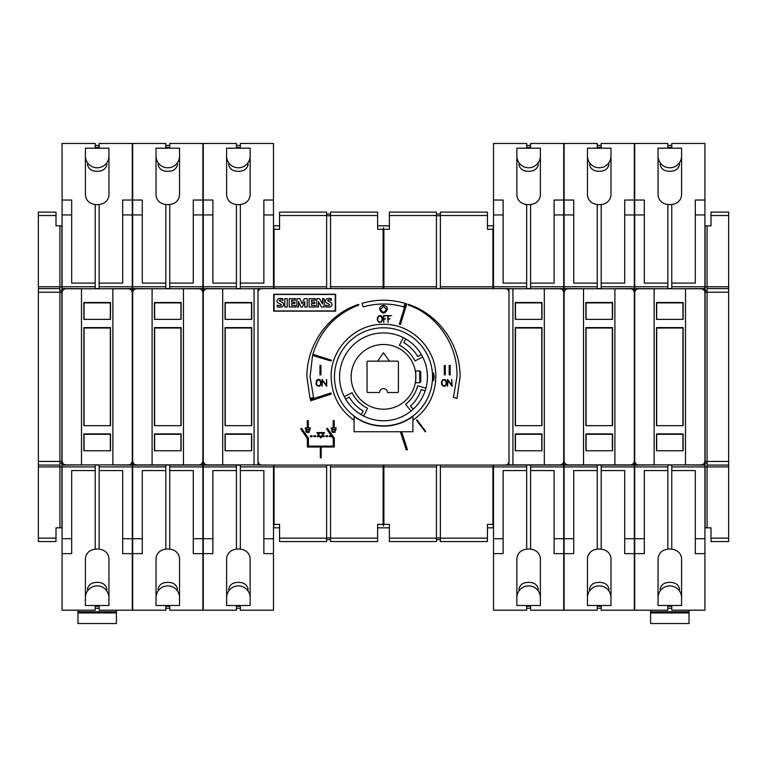 <?xml version="1.0" encoding="UTF-8"?>
<svg xmlns="http://www.w3.org/2000/svg" width="767" height="767" viewBox="0 0 767 767"><rect width="100%" height="100%" fill="white"/><g stroke="black" fill="none" stroke-linecap="round" stroke-linejoin="round"><path stroke-width="1.15" d="M248.086 589.229A0.585 0.585 0 0 1 247.07 589.718A11.764 11.764 0 0 0 229.688 589.718A0.585 0.585 0 0 1 228.671 589.229A7.843 7.843 0 0 1 234.357 582.891A15.292 15.292 0 0 1 242.401 582.891A7.843 7.843 0 0 1 248.086 589.229M226.61 597.646A11.764 11.764 0 0 1 229.688 589.727M247.079 589.727A11.764 11.764 0 0 1 250.147 597.646M236.418 605.499L250.147 605.499L250.147 559.181A9.808 9.808 0 0 0 243.839 550.025A15.292 15.292 0 0 0 232.919 550.025A9.808 9.808 0 0 0 226.61 559.181L226.61 605.499L236.418 605.499L236.418 610.196L203.274 610.196L203.274 553.63L212.89 553.63L212.89 470.574L236.418 470.574L236.418 464.888M228.671 164.435A0.585 0.585 0 0 1 229.688 163.946A11.764 11.764 0 0 0 247.07 163.946A0.585 0.585 0 0 1 248.086 164.435A7.843 7.843 0 0 1 242.401 170.773A15.292 15.292 0 0 1 234.357 170.773A7.843 7.843 0 0 1 228.671 164.435M250.147 156.017A11.764 11.764 0 0 1 247.079 163.937M229.688 163.937A11.764 11.764 0 0 1 226.61 156.017M212.89 538.722L203.274 538.722L203.274 143.467L236.418 143.467L236.418 148.175L226.61 148.175L226.61 194.482A9.808 9.808 0 0 0 232.919 203.638A15.292 15.292 0 0 0 243.839 203.638A9.808 9.808 0 0 0 250.147 194.482L250.147 148.175L240.339 148.175L240.339 143.467L273.483 143.467L273.483 214.942L263.877 214.942M251.72 450.766L225.047 450.766L225.047 433.901L251.72 433.901L251.72 450.766M251.72 425.666L225.047 425.666L225.047 327.605L251.72 327.605L251.72 425.666M251.72 319.369L225.047 319.369L225.047 302.505L251.72 302.505L251.72 319.369M258.009 464.888L207.195 464.888C204.818 464.649 203.504 463.345 203.274 460.967M205.374 464.438A3.921 3.921 0 0 1 204.597 463.901M204.262 463.565A3.921 3.921 0 0 1 203.725 462.779M203.274 292.706C203.504 290.319 204.818 289.015 207.195 288.775L254.069 288.775L254.069 464.888M222.689 288.775L222.689 464.888M203.725 290.885A3.921 3.921 0 0 1 204.262 290.099M204.597 289.773A3.921 3.921 0 0 1 205.374 289.226M254.069 288.775L258.009 288.775M203.274 465.08L240.339 465.08L240.339 470.574L263.877 470.574L263.877 553.63L273.483 553.63L273.483 465.08L240.339 464.888M273.483 553.63L273.483 610.196L240.339 610.196L240.339 605.499M240.339 288.775L273.483 288.584L273.483 214.942M236.418 288.775L203.274 288.584M203.274 538.722L203.274 553.63M236.418 470.574L236.418 549.143M236.418 204.521L236.418 283.09L212.89 283.09L212.89 200.034L203.274 200.034M203.274 286.762L236.418 286.762L236.418 283.09M236.418 286.762L236.418 288.584L240.339 288.584L240.339 204.521M240.339 470.574L240.339 549.143M240.339 608.241L236.418 608.241M240.339 145.423L236.418 145.423M273.483 200.034L263.877 200.034L263.877 283.09L240.339 283.09M212.89 214.942L203.274 214.942M273.483 538.722L263.877 538.722M236.418 148.175L240.339 148.175M251.518 319.369L251.518 302.898L225.239 302.898L225.239 319.369M251.518 425.666L251.518 327.998L225.239 327.998L225.239 425.666M251.518 450.766L251.518 434.295L225.239 434.295L225.239 450.766M177.493 589.229A0.585 0.585 0 0 1 176.477 589.718A11.764 11.764 0 0 0 159.085 589.718A0.585 0.585 0 0 1 158.069 589.229A7.843 7.843 0 0 1 163.755 582.891A15.292 15.292 0 0 1 171.808 582.891A7.843 7.843 0 0 1 177.493 589.229M156.017 597.646A11.764 11.764 0 0 1 159.085 589.727M176.477 589.727A11.764 11.764 0 0 1 179.545 597.646M165.816 605.499L179.545 605.499L179.545 559.181A9.808 9.808 0 0 0 173.246 550.025A15.292 15.292 0 0 0 162.316 550.025A9.808 9.808 0 0 0 156.017 559.181L156.017 605.499L165.816 605.499L165.816 610.196L132.681 610.196L132.681 553.63L142.288 553.63L142.288 470.574L165.816 470.574L165.816 464.888M158.069 164.435A0.585 0.585 0 0 1 159.085 163.946A11.764 11.764 0 0 0 176.477 163.946A0.585 0.585 0 0 1 177.493 164.435A7.843 7.843 0 0 1 171.808 170.773A15.292 15.292 0 0 1 163.755 170.773A7.843 7.843 0 0 1 158.069 164.435M179.545 156.017A11.764 11.764 0 0 1 176.477 163.937M159.085 163.937A11.764 11.764 0 0 1 156.017 156.017M142.288 538.722L132.681 538.722L132.681 143.467L165.816 143.467L165.816 148.175L156.017 148.175L156.017 194.482A9.808 9.808 0 0 0 162.316 203.638A15.292 15.292 0 0 0 173.246 203.638A9.808 9.808 0 0 0 179.545 194.482L179.545 148.175L169.747 148.175L169.747 143.467L202.881 143.467L202.881 214.942L193.274 214.942M181.117 450.766L154.445 450.766L154.445 433.901L181.117 433.901L181.117 450.766M181.117 425.666L154.445 425.666L154.445 327.605L181.117 327.605L181.117 425.666M181.117 319.369L154.445 319.369L154.445 302.505L181.117 302.505L181.117 319.369M169.747 464.888L169.747 470.574L193.274 470.574L193.274 553.63L202.881 553.63L202.881 460.967C202.651 463.345 201.347 464.649 198.96 464.888L136.603 464.888C134.215 464.649 132.912 463.345 132.681 460.967M134.781 464.438A3.921 3.921 0 0 1 133.995 463.901M133.659 463.565A3.921 3.921 0 0 1 133.122 462.779M132.681 292.706C132.912 290.319 134.215 289.015 136.603 288.775L183.466 288.775L183.466 464.888M152.096 288.775L152.096 464.888M133.122 290.885A3.921 3.921 0 0 1 133.659 290.099M133.995 289.773A3.921 3.921 0 0 1 134.781 289.226M183.466 288.775L198.96 288.775C201.347 289.015 202.651 290.319 202.881 292.706L202.881 214.942M200.781 289.226A3.921 3.921 0 0 1 201.568 289.773M201.903 290.099A3.921 3.921 0 0 1 202.44 290.885M202.44 462.779A3.921 3.921 0 0 1 201.903 463.565M201.568 463.901A3.921 3.921 0 0 1 200.781 464.438M202.881 460.967L202.881 292.706M202.881 553.63L202.881 610.196L169.747 610.196L169.747 605.499M165.816 288.775L132.681 288.584M169.747 288.775L202.881 288.584M132.681 465.08L202.881 465.08M132.681 538.722L132.681 553.63M165.816 470.574L165.816 549.143M165.816 204.521L165.816 283.09L142.288 283.09L142.288 200.034L132.681 200.034M132.681 286.762L165.816 286.762L165.816 283.09M165.816 286.762L165.816 288.584L169.747 288.584L169.747 204.521M169.747 470.574L169.747 549.143M169.747 608.241L165.816 608.241M169.747 145.423L165.816 145.423M202.881 200.034L193.274 200.034L193.274 283.09L169.747 283.09M156.017 194.482A9.808 9.808 0 0 0 162.316 203.638M142.288 214.942L132.681 214.942M202.881 538.722L193.274 538.722M165.816 148.175L169.747 148.175M180.916 319.369L180.916 302.898L154.646 302.898L154.646 319.369M180.916 425.666L180.916 327.998L154.646 327.998L154.646 425.666M180.916 450.766L180.916 434.295L154.646 434.295L154.646 450.766M650.598 610.196L650.598 623.533L689.034 623.533L689.034 610.196M650.598 611.769L689.034 611.769M650.598 612.948L689.034 612.948M644.328 538.722L634.712 538.722L634.712 610.196L667.856 610.196L667.856 605.499L671.777 605.499L671.777 610.196L704.921 610.196L704.921 292.706C704.691 290.319 703.387 289.015 701 288.775L685.506 288.775L685.506 464.888L638.633 464.888C636.255 464.649 634.942 463.345 634.712 460.967L634.712 288.584L667.856 288.775M679.524 589.229A0.585 0.585 0 0 1 678.507 589.718A11.764 11.764 0 0 0 661.125 589.718A0.585 0.585 0 0 1 660.109 589.229A7.843 7.843 0 0 1 665.794 582.891A15.292 15.292 0 0 1 673.838 582.891A7.843 7.843 0 0 1 679.524 589.229M658.048 597.646A11.764 11.764 0 0 1 661.125 589.727M678.517 589.727A11.764 11.764 0 0 1 681.585 597.646M671.777 605.499L681.585 605.499L681.585 559.181A9.808 9.808 0 0 0 675.276 550.025A15.292 15.292 0 0 0 664.356 550.025A9.808 9.808 0 0 0 658.048 559.181L658.048 605.499L667.856 605.499M660.109 164.435A0.585 0.585 0 0 1 661.125 163.946A11.764 11.764 0 0 0 678.507 163.946A0.585 0.585 0 0 1 679.524 164.435A7.843 7.843 0 0 1 673.838 170.773A15.292 15.292 0 0 1 665.794 170.773A7.843 7.843 0 0 1 660.109 164.435M681.585 156.017A11.764 11.764 0 0 1 678.517 163.937M661.125 163.937A11.764 11.764 0 0 1 658.048 156.017M634.712 288.584L634.712 143.467L667.856 143.467L667.856 148.175L658.048 148.175L658.048 194.482A9.808 9.808 0 0 0 664.356 203.638A15.292 15.292 0 0 0 675.276 203.638A9.808 9.808 0 0 0 681.585 194.482L681.585 148.175L671.777 148.175L671.777 143.467L704.921 143.467L704.921 214.942L695.314 214.942M683.157 450.766L656.485 450.766L656.485 433.901L683.157 433.901L683.157 450.766M683.157 425.666L656.485 425.666L656.485 327.605L683.157 327.605L683.157 425.666M683.157 319.369L656.485 319.369L656.485 302.505L683.157 302.505L683.157 319.369M704.921 460.967C704.691 463.345 703.387 464.649 701 464.888L685.506 464.888M636.811 464.438A3.921 3.921 0 0 1 636.035 463.901M635.699 463.565A3.921 3.921 0 0 1 635.162 462.779M685.506 288.775L654.126 288.775L654.126 464.888M634.712 292.706C634.942 290.319 636.255 289.015 638.633 288.775L654.126 288.775M635.162 290.885A3.921 3.921 0 0 1 635.699 290.099M636.035 289.773A3.921 3.921 0 0 1 636.811 289.226M702.821 289.226A3.921 3.921 0 0 1 703.598 289.773M703.933 290.099A3.921 3.921 0 0 1 704.47 290.885M704.47 462.779A3.921 3.921 0 0 1 703.933 463.565M703.598 463.901A3.921 3.921 0 0 1 702.821 464.438M704.921 292.706L704.921 214.942M671.777 288.775L704.921 288.584M634.712 538.722L634.712 460.967M634.712 465.08L667.856 464.888M704.921 465.08L671.777 464.888M704.921 553.63L695.314 553.63L695.314 470.574L671.777 470.574L671.777 465.08L667.856 465.08L667.856 549.143M667.856 204.521L667.856 283.09L644.328 283.09L644.328 200.034L634.712 200.034M634.712 286.762L667.856 286.762L667.856 283.09M667.856 286.762L667.856 288.584L671.777 288.584L671.777 204.521M671.777 470.574L671.777 549.143M671.777 608.241L667.856 608.241M671.777 145.423L667.856 145.423M704.921 200.034L695.314 200.034L695.314 283.09L671.777 283.09M644.328 214.942L634.712 214.942M667.856 470.574L644.328 470.574L644.328 553.63L634.712 553.63M704.921 538.722L695.314 538.722M667.856 148.175L671.777 148.175M682.956 319.369L682.956 302.898L656.677 302.898L656.677 319.369M682.956 425.666L682.956 327.998L656.677 327.998L656.677 425.666M682.956 450.766L682.956 434.295L656.677 434.295L656.677 450.766M389.377 361.142L397.622 361.142A0.786 0.786 0 0 1 398.409 361.928L398.409 391.736A0.786 0.786 0 0 1 397.622 392.522L387.421 392.522A3.921 3.921 0 0 0 383.5 388.601A3.921 3.921 0 0 0 379.579 392.522L367.815 392.522A0.786 0.786 0 0 1 367.029 391.736L367.029 361.928A0.786 0.786 0 0 1 367.815 361.142L377.623 361.142L383.5 352.753L389.377 361.142L377.623 361.142M383.5 409.195A32.358 32.358 0 0 0 415.858 376.837A32.358 32.358 0 0 0 383.5 344.479A32.358 32.358 0 0 0 351.142 376.837A32.358 32.358 0 0 0 383.5 409.195M415.724 379.77L415.321 382.714C415.906 383.078 415.906 370.586 415.321 370.95L415.724 373.893M419.779 370.95L420.757 371.928L420.757 381.736L419.779 382.714L419.779 370.95L415.321 370.95M419.779 382.714L415.321 382.714M509.01 292.505L509.01 461.159C508.77 463.546 507.466 464.85 505.089 465.08L261.911 465.08C259.534 464.85 258.23 463.546 257.99 461.159L257.99 292.505C258.23 290.118 259.534 288.814 261.911 288.584L505.089 288.584C507.466 288.814 508.77 290.118 509.01 292.505M306.905 376.837C306.685 344.977 327.94 314.355 358.63 304.394L358.831 304.998C335.658 313.981 320.347 330.414 312.888 354.277L331.507 360.212L330.836 360.998L312.572 355.418L310.06 376.837L313.578 397.344L310.031 398.495L306.905 376.837M412.914 420.249C427.698 409.588 435.34 395.11 435.838 376.837C436.557 348.717 411.371 323.588 383.5 324.336C355.629 323.588 330.443 348.717 331.162 376.837C331.66 395.11 339.302 409.588 354.086 420.249M456.94 376.837C458.148 345.936 437.928 315.151 408.169 304.998L408.37 304.384C439.06 314.355 460.315 344.977 460.095 376.837L456.969 398.495L453.422 397.344L456.94 376.837M363.165 306.915L362.005 303.32C376.338 299.197 390.662 299.197 404.995 303.32L403.835 306.915C390.278 303.032 376.722 303.032 363.165 306.915M383.5 305.333C385.887 305.563 387.191 306.877 387.421 309.254C384.804 314.317 382.196 314.317 379.579 309.254C379.809 306.877 381.113 305.563 383.5 305.333C381.113 305.563 379.809 306.877 379.579 309.254C382.196 314.317 384.804 314.317 387.421 309.254C387.191 306.877 385.887 305.563 383.5 305.333M444.294 365.456L445.272 365.456L445.272 374.871L444.294 374.871L444.294 365.456M400.451 324.527L399.329 324.163L405.647 303.511L406.769 303.857L400.451 324.527M388.092 322.533L387.632 315.62L391.649 315.62L388.092 316.081L388.092 318.842L390.029 318.842L388.092 319.312L388.092 322.533M378.582 322.207L377.268 319.887L377.268 318.267L378.582 315.946L380.585 315.62L382.244 317.279L382.57 319.887L381.257 322.207L378.582 322.207M383.797 322.533L383.337 315.62L387.354 315.62L383.797 316.081L383.797 318.842L385.734 318.842L383.797 319.312L383.797 322.533M320.942 365.456L320.942 374.871L319.964 374.871L319.964 365.456L320.942 365.456M450.181 365.456L450.181 374.871L449.194 374.871L449.194 365.456L450.181 365.456M335.649 294.269L335.649 311.134L273.675 311.134L273.675 294.269L335.649 294.269M333.693 429.309L332.399 430.603C333.262 432.272 334.124 432.272 334.987 430.603L333.693 429.309M335.074 432.272C331.996 432.943 331.076 431.831 332.303 428.935L331.191 428.935L331.191 427.938L333.185 427.938L333.185 420.604L334.191 420.604L334.191 427.938L336.186 427.938L336.186 428.935L335.074 428.935L335.074 432.272M307.807 429.309L306.512 430.603C307.375 432.272 308.238 432.272 309.101 430.603L307.807 429.309M309.187 432.272C306.11 432.943 305.189 431.831 306.417 428.935L305.304 428.935L305.304 427.938L307.299 427.938L307.299 420.604L308.305 420.604L308.305 427.938L310.299 427.938L310.299 428.935L309.187 428.935L309.187 432.272M408.37 304.384L408.169 304.998M358.831 304.998L358.63 304.384M383.5 306.311L380.557 309.254C382.522 313.051 384.478 313.051 386.443 309.254L383.5 306.311M261.096 288.67A3.921 3.921 0 0 1 261.509 288.603L258.009 288.603L258.009 292.112M508.991 292.112L508.991 288.603L505.482 288.603A3.921 3.921 0 0 1 505.904 288.67M258.009 461.552L258.009 465.061L261.518 465.061A3.921 3.921 0 0 1 261.096 464.994M260.32 464.744A3.921 3.921 0 0 1 259.294 464.073M258.997 463.786A3.921 3.921 0 0 1 258.335 462.76M258.335 290.914A3.921 3.921 0 0 1 258.997 289.878M259.294 289.59A3.921 3.921 0 0 1 260.32 288.919M506.68 288.919A3.921 3.921 0 0 1 507.706 289.59M508.003 289.878A3.921 3.921 0 0 1 508.665 290.914M508.665 462.76A3.921 3.921 0 0 1 508.003 463.786M507.706 464.073A3.921 3.921 0 0 1 506.68 464.744M505.904 464.994A3.921 3.921 0 0 1 505.491 465.061L508.991 465.061L508.991 461.552M322.476 298.67L324.086 298.67L324.086 307.021L321.459 307.021L318.458 301.719L318.458 307.021L316.761 307.021L316.761 298.67L319.475 298.67L322.476 303.895L322.476 298.67M316.761 307.021L316.761 298.67M307.222 307.021L304.787 307.021L304.787 301.498L302.447 307.021L300.856 307.021L298.526 301.517L298.526 307.021L296.896 307.021L296.896 298.67L299.916 298.67L302.064 303.751L304.221 298.67L307.222 298.67L307.222 307.021M284.816 298.67L287.261 298.67L287.261 307.021L284.816 307.021L284.816 298.67M279.063 298.631A8.13 8.13 0 0 1 282.927 298.727L282.927 300.328A6.519 6.519 0 0 0 280.108 299.993A0.988 0.988 0 0 0 279.456 300.328A0.499 0.499 0 0 0 279.418 300.837A2.224 2.224 0 0 0 280.214 301.383L281.71 302.064A3.519 3.519 0 0 1 283.32 303.425A2.435 2.435 0 0 1 283.339 305.611A2.991 2.991 0 0 1 281.431 307.04A10.652 10.652 0 0 1 277.213 306.838L277.213 305.122A8.658 8.658 0 0 0 279.754 305.659A2.464 2.464 0 0 0 280.875 305.467A0.614 0.614 0 0 0 280.875 304.278A38.599 38.599 0 0 0 278.891 303.387A3.394 3.394 0 0 1 277.261 302.045A2.282 2.282 0 0 1 277.242 299.955A2.771 2.771 0 0 1 279.063 298.631M294.931 302.064L294.931 303.492L291.671 303.492L291.671 305.458L295.4 305.458L295.4 307.021L289.226 307.021L289.226 298.67L295.4 298.67L295.4 300.165L291.671 300.165L291.671 302.064L294.931 302.064M314.786 302.064L314.786 303.492L311.527 303.492L311.527 305.458L315.266 305.458L315.266 307.021L309.091 307.021L309.091 298.67L315.266 298.67L315.266 300.165L311.527 300.165L311.527 302.064L314.786 302.064M327.442 298.631A8.13 8.13 0 0 1 331.315 298.727L331.315 300.328A6.519 6.519 0 0 0 328.497 299.993A0.988 0.988 0 0 0 327.835 300.328A0.499 0.499 0 0 0 327.806 300.837A2.224 2.224 0 0 0 328.592 301.383L330.098 302.064A3.519 3.519 0 0 1 331.708 303.425A2.435 2.435 0 0 1 331.728 305.611A2.991 2.991 0 0 1 329.82 307.04A10.652 10.652 0 0 1 325.591 306.838L325.591 305.122A8.658 8.658 0 0 0 328.132 305.659A2.464 2.464 0 0 0 329.264 305.467A0.614 0.614 0 0 0 329.264 304.278A38.599 38.599 0 0 0 327.269 303.387A3.394 3.394 0 0 1 325.649 302.045A2.282 2.282 0 0 1 325.62 299.955A2.771 2.771 0 0 1 327.442 298.631M335.256 310.942L335.256 294.47L274.068 294.47L274.068 310.942L335.256 310.942M324.201 436.644L322.476 436.644L322.476 435.781L324.201 435.781L324.201 436.644M417.027 419.913L425.762 431.505L425.292 431.859L416.558 420.278L417.027 419.913M322.015 386.309L322.015 379.387L326.224 385.044L326.684 379.387L326.684 386.309L322.476 380.653L322.015 386.309M401.611 431.744L407.411 449.596L406.289 449.961L400.374 431.744M316.407 383.653L317.346 385.533L319.849 385.533L320.788 383.653L319.849 380.173L317.346 380.173L316.407 383.653M316.598 385.312L315.946 383.663L316.598 380.384L317.931 379.387L319.935 379.723L321.248 382.033L320.596 385.312L319.254 386.309L316.598 385.312M318.027 433.154L320.75 437.037L323.463 433.154L318.027 433.154M320.75 437.976L316.953 432.569L324.537 432.569L320.75 437.976M310.731 400.748L310.376 399.626L310.731 400.748L331.277 394.075L330.922 392.944L310.376 399.626M327.653 436.644L325.927 436.644L325.927 435.781L327.653 435.781L327.653 436.644M312.121 436.644L310.395 436.644L310.395 435.781L312.121 435.781L312.121 436.644M319.024 436.644L317.298 436.644L317.298 435.781L319.024 435.781L319.024 436.644M382.57 318.267L381.257 315.946M378.045 320.817L378.677 321.757L378.045 320.817M378.677 321.757L380.307 322.073L381.803 320.817L381.17 321.757M381.803 320.817L382.11 319.877L381.803 320.817M382.11 319.877L381.803 317.337L380.231 316.081L378.677 316.397L378.045 317.337L377.728 319.877M378.582 315.946L377.268 318.267M309.935 430.229L309.187 428.935M335.821 430.229L335.074 428.935M451.734 379.387L452.194 386.309L447.986 380.653L447.525 386.309L447.525 379.387L451.734 385.044L451.734 379.387M334.316 446.998L334.316 438.178L334.316 446.998L321.181 446.998L321.181 457.784L320.318 457.784L320.318 446.998L307.375 446.998L307.375 438.503L300.674 428.897L301.546 428.293L308.43 438.178L308.43 446.135L308.43 438.178M308.43 446.135L333.262 446.135L333.262 438.503L326.56 428.897L327.432 428.293L334.316 438.178M445.445 379.723L446.758 382.033L446.758 383.663L445.445 385.974L443.441 386.309L441.782 384.65L441.456 382.033L442.77 379.723L445.445 379.723M442.233 384.593L443.796 385.849L445.349 385.533L446.298 383.653L445.349 380.173L442.856 380.173L441.917 382.052L442.233 384.593M315.573 436.644L313.847 436.644L313.847 435.781L315.573 435.781L315.573 436.644M331.104 436.644L329.379 436.644L329.379 435.781L331.104 435.781L331.104 436.644M412.914 431.744L354.086 431.744L354.086 416.395A49.299 49.299 0 0 0 412.914 416.395L412.914 431.744M334.47 376.837A49.03 49.03 0 0 0 383.5 425.858A49.03 49.03 0 0 0 432.53 376.837A49.03 49.03 0 0 0 383.5 327.806A49.03 49.03 0 0 0 334.47 376.837M434.237 376.837L433.528 380.758L433.528 372.906L434.237 376.837M427.382 378.917L427.353 379.406M427.401 375.207L427.363 374.401M427.267 373.088L427.382 374.747M339.57 376.837A43.93 43.93 0 0 0 383.5 420.757A43.93 43.93 0 0 0 427.43 376.837A43.93 43.93 0 0 0 383.5 332.907A43.93 43.93 0 0 0 339.57 376.837M405.858 339.024L403.758 342.561A39.807 39.807 0 0 1 417.766 356.569L421.313 354.469M427.344 379.627A43.93 43.93 0 0 1 425.973 388.054L417.632 385.849A35.301 35.301 0 0 1 405.618 404.343L411.026 411.064M427.42 377.776A43.93 43.93 0 0 0 427.43 376.837M403.308 337.624L399.415 345.323A35.301 35.301 0 0 1 415.005 360.912L422.713 357.029M363.692 416.04L367.585 408.341A35.301 35.301 0 0 1 351.995 392.752L344.287 396.635M413.231 409.166A43.93 43.93 0 0 0 425.139 390.844L421.227 389.531A39.807 39.807 0 0 1 410.45 406.136L413.231 409.166M361.142 414.65L363.242 411.102A39.807 39.807 0 0 1 349.234 397.095L345.687 399.195M389.387 541.569L389.387 524.369L383.893 524.369L383.893 466.902L436.452 466.902L436.452 541.569L389.387 541.569M383.893 288.584L383.893 229.295L389.387 229.295L389.387 212.095L436.452 212.095L436.452 288.584M493.325 466.873L493.325 526.018L493.325 465.08L492.932 466.902L492.932 465.08L440.373 465.08L440.373 541.569L487.438 541.569L487.438 524.369L492.932 524.369L493.325 526.018L493.325 527.84L487.438 527.84M487.438 215.517L487.438 212.095L440.373 212.095L440.373 215.517L487.438 215.517L487.438 229.295L492.932 229.295L492.932 288.584M440.373 215.517L440.373 288.584M487.438 225.834L493.325 225.834L493.325 276.446M383.5 525.951L383.5 465.08L383.893 466.902L383.893 465.08L436.452 465.08L436.452 466.902M330.548 538.146L377.613 538.146L377.613 541.569L330.548 541.569L330.548 466.902L383.5 466.873L383.893 524.369M493.325 227.646L492.932 229.295M383.893 229.295L383.5 276.446M440.373 539.613L436.452 539.613M440.373 214.051L436.452 214.051M273.675 227.713L273.675 288.584L273.675 225.834L279.562 225.834M279.562 527.84L273.675 527.84L273.675 477.218M279.562 541.569L279.562 524.369L274.068 524.369L274.068 466.902L326.627 466.902L326.627 541.569L279.562 541.569M274.068 288.584L274.068 229.295L279.562 229.295L279.562 212.095L326.627 212.095L326.627 288.584M377.613 538.146L377.613 524.369L383.107 524.369L383.5 526.018M377.613 215.517L377.613 212.095L330.548 212.095L330.548 215.517L377.613 215.517L377.613 229.295L383.107 229.295L383.107 288.584M383.107 524.369L383.107 465.08L330.548 465.08L330.548 466.902M330.548 215.517L330.548 288.584M389.387 527.84L377.613 527.84M273.675 466.873L274.068 465.08L326.627 465.08L326.627 466.902M273.675 526.018L274.068 524.369M377.613 225.834L389.387 225.834M383.5 227.646L383.107 229.295M274.068 229.295L273.675 227.646M330.548 539.613L326.627 539.613M330.548 214.051L326.627 214.051M608.931 589.229A0.585 0.585 0 0 1 607.915 589.718A11.764 11.764 0 0 0 590.523 589.718A0.585 0.585 0 0 1 589.507 589.229A7.843 7.843 0 0 1 595.192 582.891A15.292 15.292 0 0 1 603.245 582.891A7.843 7.843 0 0 1 608.931 589.229M587.455 597.646A11.764 11.764 0 0 1 590.523 589.727M607.915 589.727A11.764 11.764 0 0 1 610.983 597.646M597.253 605.499L610.983 605.499L610.983 559.181A9.808 9.808 0 0 0 604.684 550.025A15.292 15.292 0 0 0 593.754 550.025A9.808 9.808 0 0 0 587.455 559.181L587.455 605.499L597.253 605.499L597.253 610.196L564.119 610.196L564.119 553.63L573.726 553.63L573.726 470.574L597.253 470.574L597.253 464.888M589.507 164.435A0.585 0.585 0 0 1 590.523 163.946A11.764 11.764 0 0 0 607.915 163.946A0.585 0.585 0 0 1 608.931 164.435A7.843 7.843 0 0 1 603.245 170.773A15.292 15.292 0 0 1 595.192 170.773A7.843 7.843 0 0 1 589.507 164.435M610.983 156.017A11.764 11.764 0 0 1 607.915 163.937M590.523 163.937A11.764 11.764 0 0 1 587.455 156.017M573.726 538.722L564.119 538.722L564.119 143.467L597.253 143.467L597.253 148.175L587.455 148.175L587.455 194.482A9.808 9.808 0 0 0 593.754 203.638A15.292 15.292 0 0 0 604.684 203.638A9.808 9.808 0 0 0 610.983 194.482L610.983 148.175L601.184 148.175L601.184 143.467L634.319 143.467L634.319 214.942L624.712 214.942M612.555 450.766L585.883 450.766L585.883 433.901L612.555 433.901L612.555 450.766M612.555 425.666L585.883 425.666L585.883 327.605L612.555 327.605L612.555 425.666M612.555 319.369L585.883 319.369L585.883 302.505L612.555 302.505L612.555 319.369M601.184 464.888L601.184 470.574L624.712 470.574L624.712 553.63L634.319 553.63L634.319 460.967C634.088 463.345 632.785 464.649 630.397 464.888L568.04 464.888C565.653 464.649 564.349 463.345 564.119 460.967M566.219 464.438A3.921 3.921 0 0 1 565.432 463.901M565.097 463.565A3.921 3.921 0 0 1 564.56 462.779M564.119 292.706C564.349 290.319 565.653 289.015 568.04 288.775L614.904 288.775L614.904 464.888M583.534 288.775L583.534 464.888M564.56 290.885A3.921 3.921 0 0 1 565.097 290.099M565.432 289.773A3.921 3.921 0 0 1 566.219 289.226M614.904 288.775L630.397 288.775C632.785 289.015 634.088 290.319 634.319 292.706L634.319 214.942M632.219 289.226A3.921 3.921 0 0 1 633.005 289.773M633.341 290.099A3.921 3.921 0 0 1 633.878 290.885M633.878 462.779A3.921 3.921 0 0 1 633.341 463.565M633.005 463.901A3.921 3.921 0 0 1 632.219 464.438M634.319 460.967L634.319 292.706M634.319 553.63L634.319 610.196L601.184 610.196L601.184 605.499M597.253 288.775L564.119 288.584M601.184 288.775L634.319 288.584M564.119 465.08L634.319 465.08M564.119 538.722L564.119 553.63M597.253 470.574L597.253 549.143M597.253 204.521L597.253 283.09L573.726 283.09L573.726 200.034L564.119 200.034M564.119 286.762L597.253 286.762L597.253 283.09M597.253 286.762L597.253 288.584L601.184 288.584L601.184 204.521M601.184 470.574L601.184 549.143M601.184 608.241L597.253 608.241M601.184 145.423L597.253 145.423M634.319 200.034L624.712 200.034L624.712 283.09L601.184 283.09M573.726 214.942L564.119 214.942M634.319 538.722L624.712 538.722M597.253 148.175L601.184 148.175M612.354 319.369L612.354 302.898L586.084 302.898L586.084 319.369M612.354 425.666L612.354 327.998L586.084 327.998L586.084 425.666M612.354 450.766L612.354 434.295L586.084 434.295L586.084 450.766M59.922 527.84L56.001 527.84L56.001 541.56L38.35 541.56L38.35 212.104L56.001 212.104L56.001 225.834L59.922 225.834L59.922 527.84L61.887 527.84L61.887 466.767L59.922 466.767M59.922 225.834L61.887 225.834L61.887 290.549L59.922 290.549M61.887 466.767L61.887 290.549M61.887 463.124L59.922 463.124M38.35 465.08L59.922 465.08M38.35 288.584L59.922 288.584M538.329 589.229A0.585 0.585 0 0 1 537.312 589.718A11.764 11.764 0 0 0 519.93 589.718A0.585 0.585 0 0 1 518.914 589.229A7.843 7.843 0 0 1 524.599 582.891A15.292 15.292 0 0 1 532.643 582.891A7.843 7.843 0 0 1 538.329 589.229M516.853 597.646A11.764 11.764 0 0 1 519.921 589.727M537.312 589.727A11.764 11.764 0 0 1 540.39 597.646M526.661 605.499L540.39 605.499L540.39 559.181A9.808 9.808 0 0 0 534.081 550.025A15.292 15.292 0 0 0 523.161 550.025A9.808 9.808 0 0 0 516.853 559.181L516.853 605.499L526.661 605.499L526.661 610.196L493.517 610.196L493.517 553.63L503.123 553.63L503.123 470.574L526.661 470.574L526.661 464.888M518.914 164.435A0.585 0.585 0 0 1 519.93 163.946A11.764 11.764 0 0 0 537.312 163.946A0.585 0.585 0 0 1 538.329 164.435A7.843 7.843 0 0 1 532.643 170.773A15.292 15.292 0 0 1 524.599 170.773A7.843 7.843 0 0 1 518.914 164.435M540.39 156.017A11.764 11.764 0 0 1 537.312 163.937M519.921 163.937A11.764 11.764 0 0 1 516.853 156.017M526.661 288.775L493.517 288.584L493.517 143.467L526.661 143.467L526.661 148.175L516.853 148.175L516.853 194.482A9.808 9.808 0 0 0 523.161 203.638A15.292 15.292 0 0 0 534.081 203.638A9.808 9.808 0 0 0 540.39 194.482L540.39 148.175L530.582 148.175L530.582 143.467L563.726 143.467L563.726 214.942L554.11 214.942M541.953 450.766L515.28 450.766L515.28 433.901L541.953 433.901L541.953 450.766M541.953 425.666L515.28 425.666L515.28 327.605L541.953 327.605L541.953 425.666M541.953 319.369L515.28 319.369L515.28 302.505L541.953 302.505L541.953 319.369M530.582 464.888L530.582 470.574L554.11 470.574L554.11 553.63L563.726 553.63L563.726 460.967C563.496 463.345 562.182 464.649 559.805 464.888L508.991 464.888M508.991 288.775L544.311 288.775L544.311 464.888M512.931 288.775L512.931 464.888M544.311 288.775L559.805 288.775C562.182 289.015 563.496 290.319 563.726 292.706L563.726 214.942M561.626 289.226A3.921 3.921 0 0 1 562.403 289.773M562.738 290.099A3.921 3.921 0 0 1 563.275 290.885M563.275 462.779A3.921 3.921 0 0 1 562.738 463.565M562.403 463.901A3.921 3.921 0 0 1 561.626 464.438M563.726 460.967L563.726 292.706M563.726 553.63L563.726 610.196L530.582 610.196L530.582 605.499M530.582 288.775L563.726 288.584M503.123 538.722L493.517 538.722L493.517 465.08L563.726 465.08M493.517 538.722L493.517 553.63M526.661 470.574L526.661 549.143M526.661 204.521L526.661 283.09L503.123 283.09L503.123 200.034L493.517 200.034M493.517 286.762L526.661 286.762L526.661 283.09M526.661 286.762L526.661 288.584L530.582 288.584L530.582 204.521M530.582 470.574L530.582 549.143M530.582 608.241L526.661 608.241M530.582 145.423L526.661 145.423M563.726 200.034L554.11 200.034L554.11 283.09L530.582 283.09M503.123 214.942L493.517 214.942M563.726 538.722L554.11 538.722M526.661 148.175L530.582 148.175M541.761 319.369L541.761 302.898L515.482 302.898L515.482 319.369M541.761 425.666L541.761 327.998L515.482 327.998L515.482 425.666M541.761 450.766L541.761 434.295L515.482 434.295L515.482 450.766M77.966 610.196L77.966 623.533L116.402 623.533L116.402 610.196M77.966 611.769L116.402 611.769M77.966 612.948L116.402 612.948M71.686 538.722L62.079 538.722L62.079 610.196L95.223 610.196L95.223 605.499L99.144 605.499L99.144 610.196L132.288 610.196L132.288 292.706C132.058 290.319 130.745 289.015 128.367 288.775L112.874 288.775L112.874 464.888L66 464.888C63.613 464.649 62.309 463.345 62.079 460.967L62.079 288.584L95.223 288.775M106.891 589.229A0.585 0.585 0 0 1 105.875 589.718A11.764 11.764 0 0 0 88.493 589.718A0.585 0.585 0 0 1 87.476 589.229A7.843 7.843 0 0 1 93.162 582.891A15.292 15.292 0 0 1 101.206 582.891A7.843 7.843 0 0 1 106.891 589.229M85.415 597.646A11.764 11.764 0 0 1 88.483 589.727M105.875 589.727A11.764 11.764 0 0 1 108.952 597.646M99.144 605.499L108.952 605.499L108.952 559.181A9.808 9.808 0 0 0 102.644 550.025A15.292 15.292 0 0 0 91.724 550.025A9.808 9.808 0 0 0 85.415 559.181L85.415 605.499L95.223 605.499M87.476 164.435A0.585 0.585 0 0 1 88.493 163.946A11.764 11.764 0 0 0 105.875 163.946A0.585 0.585 0 0 1 106.891 164.435A7.843 7.843 0 0 1 101.206 170.773A15.292 15.292 0 0 1 93.162 170.773A7.843 7.843 0 0 1 87.476 164.435M108.952 156.017A11.764 11.764 0 0 1 105.875 163.937M88.483 163.937A11.764 11.764 0 0 1 85.415 156.017M62.079 288.584L62.079 143.467L95.223 143.467L95.223 148.175L85.415 148.175L85.415 194.482A9.808 9.808 0 0 0 91.724 203.638A15.292 15.292 0 0 0 102.644 203.638A9.808 9.808 0 0 0 108.952 194.482L108.952 148.175L99.144 148.175L99.144 143.467L132.288 143.467L132.288 214.942L122.672 214.942M110.515 450.766L83.843 450.766L83.843 433.901L110.515 433.901L110.515 450.766M110.515 425.666L83.843 425.666L83.843 327.605L110.515 327.605L110.515 425.666M110.515 319.369L83.843 319.369L83.843 302.505L110.515 302.505L110.515 319.369M132.288 460.967C132.058 463.345 130.745 464.649 128.367 464.888L112.874 464.888M64.179 464.438A3.921 3.921 0 0 1 63.402 463.901M63.067 463.565A3.921 3.921 0 0 1 62.53 462.779M112.874 288.775L81.494 288.775L81.494 464.888M62.079 292.706C62.309 290.319 63.613 289.015 66 288.775L81.494 288.775M62.53 290.885A3.921 3.921 0 0 1 63.067 290.099M63.402 289.773A3.921 3.921 0 0 1 64.179 289.226M130.189 289.226A3.921 3.921 0 0 1 130.965 289.773M131.301 290.099A3.921 3.921 0 0 1 131.838 290.885M131.838 462.779A3.921 3.921 0 0 1 131.301 463.565M130.965 463.901A3.921 3.921 0 0 1 130.189 464.438M132.288 292.706L132.288 214.942M99.144 288.775L132.288 288.584M62.079 538.722L62.079 460.967M62.079 465.08L95.223 464.888M132.288 465.08L99.144 464.888M132.288 553.63L122.672 553.63L122.672 470.574L99.144 470.574L99.144 465.08L95.223 465.08L95.223 549.143M95.223 204.521L95.223 283.09L71.686 283.09L71.686 200.034L62.079 200.034M62.079 286.762L95.223 286.762L95.223 283.09M95.223 286.762L95.223 288.584L99.144 288.584L99.144 204.521M99.144 470.574L99.144 549.143M99.144 608.241L95.223 608.241M99.144 145.423L95.223 145.423M132.288 200.034L122.672 200.034L122.672 283.09L99.144 283.09M85.415 194.482A9.808 9.808 0 0 0 91.724 203.638M71.686 214.942L62.079 214.942M95.223 470.574L71.686 470.574L71.686 553.63L62.079 553.63M132.288 538.722L122.672 538.722M95.223 148.175L99.144 148.175M110.323 319.369L110.323 302.898L84.044 302.898L84.044 319.369M110.323 425.666L110.323 327.998L84.044 327.998L84.044 425.666M110.323 450.766L110.323 434.295L84.044 434.295L84.044 450.766M707.078 225.834L710.999 225.834L710.999 212.104L728.65 212.104L728.65 541.56L710.999 541.56L710.999 527.84L707.078 527.84L707.078 225.834L705.113 225.834L705.113 286.896L707.078 286.896M707.078 527.84L705.113 527.84L705.113 463.124L707.078 463.124M705.113 286.896L705.113 463.124M705.113 290.549L707.078 290.549M728.65 288.584L707.078 288.584M728.65 465.08L707.078 465.08M240.339 286.762L273.483 286.762M240.339 466.902L273.483 466.902M203.274 466.902L236.418 466.902M240.339 606.275L236.418 606.275M240.339 147.389L236.418 147.389M169.747 286.762L202.881 286.762M169.747 466.902L202.881 466.902M132.681 466.902L165.816 466.902M169.747 606.275L165.816 606.275M169.747 147.389L165.816 147.389M671.777 286.762L704.921 286.762M671.777 466.902L704.921 466.902M634.712 466.902L667.856 466.902M671.777 606.275L667.856 606.275M671.777 147.389L667.856 147.389M440.373 538.146L487.438 538.146M389.387 538.146L436.452 538.146M440.373 466.902L492.932 466.902L492.932 524.369M440.373 286.762L493.325 286.791M330.548 286.762L436.452 286.762M389.387 215.517L436.452 215.517M440.373 537.897L436.452 537.897M440.373 215.767L436.452 215.767M279.562 538.146L326.627 538.146M273.675 286.791L326.627 286.762M279.562 215.517L326.627 215.517M330.548 537.897L326.627 537.897M330.548 215.767L326.627 215.767M601.184 286.762L634.319 286.762M601.184 466.902L634.319 466.902M564.119 466.902L597.253 466.902M601.184 606.275L597.253 606.275M601.184 147.389L597.253 147.389M38.35 461.437L59.922 461.437M61.887 292.361L59.922 292.361M61.887 286.896L59.922 286.896M61.887 461.303L59.922 461.303M38.35 466.902L59.922 466.902M38.35 538.137L56.001 538.137M38.35 292.227L59.922 292.227M38.35 286.762L59.922 286.762M38.35 215.527L56.001 215.527M530.582 286.762L563.726 286.762M530.582 466.902L563.726 466.902M493.517 466.902L526.661 466.902M530.582 606.275L526.661 606.275M530.582 147.389L526.661 147.389M99.144 286.762L132.288 286.762M99.144 466.902L132.288 466.902M62.079 466.902L95.223 466.902M99.144 606.275L95.223 606.275M99.144 147.389L95.223 147.389M728.65 292.227L707.078 292.227M705.113 461.303L707.078 461.303M705.113 466.767L707.078 466.767M705.113 292.361L707.078 292.361M728.65 286.762L707.078 286.762M728.65 215.527L710.999 215.527M728.65 461.437L707.078 461.437M728.65 466.902L707.078 466.902M728.65 538.137L710.999 538.137"/></g></svg>
